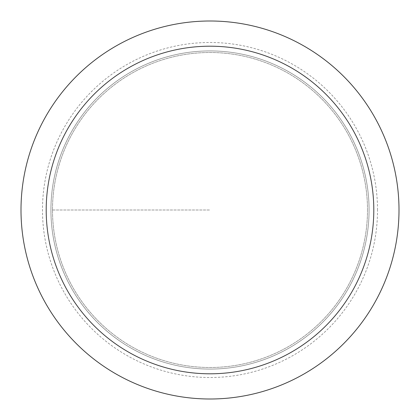 <?xml version="1.0" encoding="UTF-8"?>
<svg xmlns="http://www.w3.org/2000/svg" width="420" height="420" viewBox="0 0 420 420"><rect width="100%" height="100%" fill="white"/><g stroke="black" fill="none" stroke-linecap="round" stroke-linejoin="round"><path stroke-width="0.32" stroke-dasharray="2.1 1.58" d="M399 210A189 189 0 0 0 115.5 46.321A189 189 0 0 0 115.5 373.679A189 189 0 0 0 399 210M369.075 210A159.075 159.075 0 0 0 130.463 72.235A159.075 159.075 0 0 0 130.463 347.765A159.075 159.075 0 0 0 369.075 210A159.075 159.075 0 0 1 130.463 347.765A159.075 159.075 0 0 1 130.463 72.235A159.075 159.075 0 0 1 369.075 210A159.075 159.075 0 0 1 130.463 347.765A159.075 159.075 0 0 1 130.463 72.235A159.075 159.075 0 0 1 369.075 210M367.5 210A157.5 157.5 0 0 0 131.25 73.6A157.5 157.5 0 0 0 131.25 346.4A157.5 157.5 0 0 0 367.5 210A157.5 157.5 0 0 0 210 52.5A157.5 157.5 0 0 0 52.5 210A157.5 157.5 0 0 0 210 367.5A157.5 157.5 0 0 0 367.5 210M52.5 210L210 210L52.5 210M377.517 210A167.517 167.517 0 0 0 126.242 64.927A167.517 167.517 0 0 0 126.242 355.073A167.517 167.517 0 0 0 377.517 210"/><path stroke-width="0.63" d="M46.2 210A163.8 163.8 0 0 0 291.9 351.855A163.8 163.8 0 0 0 291.9 68.145A163.8 163.8 0 0 0 46.2 210M21 210A189 189 0 0 1 210 21A189 189 0 0 1 399 210A189 189 0 0 1 210 399A189 189 0 0 1 21 210"/></g></svg>
